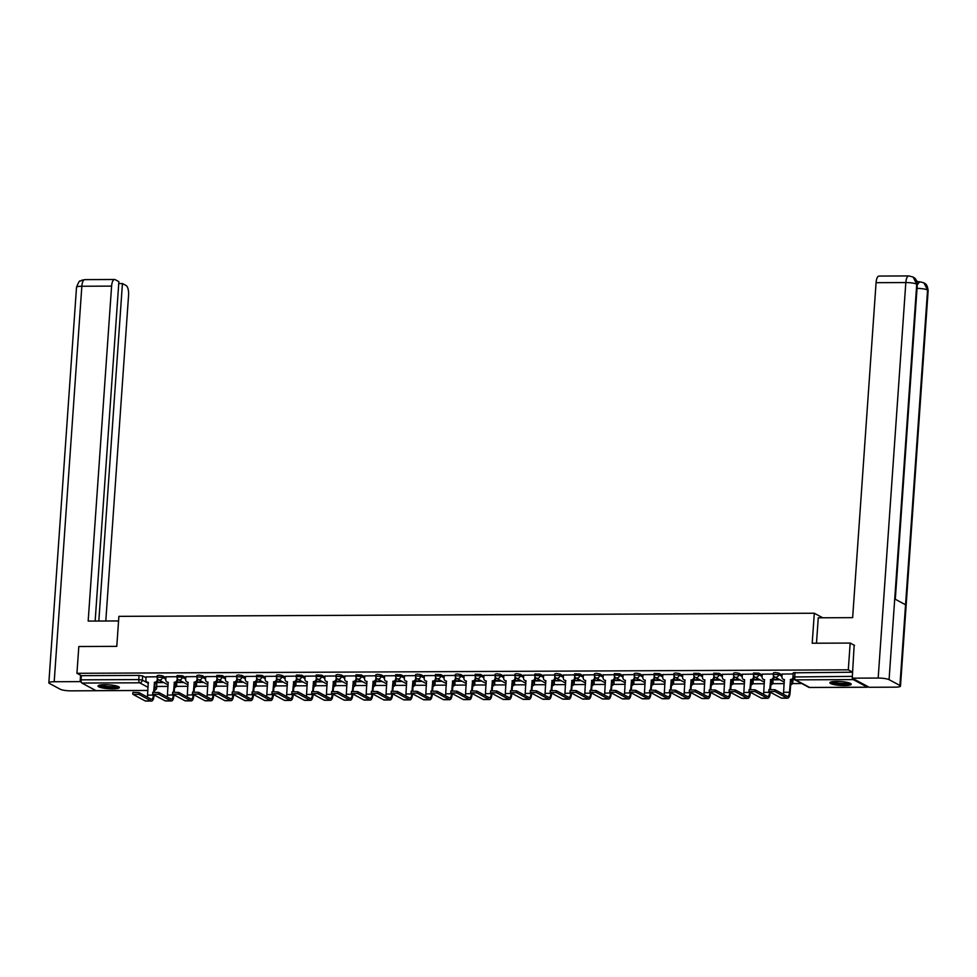 <?xml version="1.0" encoding="UTF-8"?>
<svg xmlns="http://www.w3.org/2000/svg" width="977" height="977" viewBox="0 0 977 977"><rect width="100%" height="100%" fill="white"/><g stroke="black" fill="none" stroke-linecap="round" stroke-linejoin="round"><path stroke-width="1.47" d="M165.907 677.672L162.5 675.84L158.958 675.315L157.224 675.657L157.114 677.146L162.402 677.317L165.809 679.149M185.789 677.586L182.381 675.754L177.093 675.571L176.996 677.049L182.272 677.232L185.679 679.064M205.659 677.488L202.251 675.669L198.71 675.144L196.975 675.486L196.865 676.963L202.154 677.146L205.561 678.966M225.54 677.403L222.133 675.571L216.845 675.4L216.747 676.878L222.035 677.061L225.431 678.881M245.41 677.317L242.015 675.486L238.461 674.96L236.727 675.302L236.617 676.78L241.905 676.963L245.312 678.795M265.292 677.22L261.885 675.4L256.597 675.217L256.499 676.695L261.787 676.878L265.182 678.71M285.162 677.134L281.767 675.302L278.213 674.777L276.479 675.131L276.369 676.609L281.657 676.792L285.064 678.612M305.044 677.049L301.637 675.217L296.349 675.034L296.251 676.524L301.539 676.695L304.946 678.526M324.926 676.963L321.518 675.131L316.23 674.948L316.133 676.426L321.409 676.609L324.816 678.441M344.796 676.866L341.388 675.046L337.847 674.521L336.112 674.863L336.003 676.34L341.291 676.524L344.698 678.343M364.677 676.78L361.27 674.948L355.982 674.777L355.884 676.255L361.16 676.426L364.568 678.258M384.547 676.695L381.14 674.863L377.598 674.338L375.864 674.68L375.754 676.157L381.042 676.34L384.45 678.172M404.429 676.597L401.022 674.777L395.734 674.594L395.636 676.072L400.912 676.255L404.319 678.087M424.299 676.511L420.904 674.68L417.35 674.154L415.616 674.509L415.506 675.986L420.794 676.169L424.201 677.989M444.181 676.426L440.774 674.594L435.486 674.411L435.388 675.889L440.676 676.072L444.071 677.904M464.051 676.328L460.655 674.509L457.102 673.983L455.367 674.325L455.258 675.803L460.546 675.986L463.953 677.818M483.933 676.243L480.525 674.411L475.237 674.24L475.14 675.718L480.428 675.901L483.823 677.72M503.802 676.157L500.407 674.325L496.853 673.8L495.119 674.142L495.009 675.632L500.297 675.803L503.705 677.635M523.684 676.072L520.277 674.24L516.735 673.715L515.001 674.057L514.891 675.534L520.179 675.718L523.587 677.549M543.566 675.974L540.159 674.154L534.871 673.971L534.773 675.449L540.049 675.632L543.456 677.452M563.436 675.889L560.029 674.057L556.487 673.532L554.753 673.886L554.643 675.363L559.931 675.534L563.338 677.366M583.318 675.803L579.911 673.971L574.623 673.788L574.525 675.266L579.801 675.449L583.208 677.281M603.188 675.705L599.78 673.886L596.239 673.361L594.505 673.703L594.395 675.18L599.683 675.363L603.09 677.195M623.07 675.62L619.662 673.788L614.374 673.617L614.277 675.095L619.565 675.278L622.96 677.098M642.939 675.534L639.544 673.703L635.99 673.177L634.256 673.519L634.146 675.009L639.434 675.18L642.842 677.012M662.821 675.437L659.414 673.617L654.126 673.434L654.028 674.912L659.316 675.095L662.711 676.927M682.691 675.351L679.296 673.532L675.742 673.006L674.008 673.348L673.898 674.826L679.186 675.009L682.593 676.829M702.573 675.266L699.166 673.434L693.878 673.251L693.78 674.741L699.068 674.912L702.475 676.743M722.455 675.18L719.048 673.348L713.76 673.165L713.662 674.643L718.938 674.826L722.345 676.658M742.325 675.083L738.917 673.263L735.376 672.738L733.642 673.08L733.532 674.557L738.82 674.741L742.227 676.56M762.207 674.997L758.799 673.165L753.511 672.994L753.414 674.472L758.689 674.643L762.097 676.475M782.076 674.912L778.669 673.08L775.127 672.555L773.393 672.897L773.283 674.374L778.571 674.557L781.979 676.389M844.446 685.573A10.698 1.954 -176 0 0 851.223 684.23A10.698 1.954 -176 0 0 836.666 681.396A10.698 1.954 -176 0 0 829.888 682.74A10.698 1.954 -176 0 0 844.446 685.573M112.587 688.858A10.698 1.954 -176 0 0 119.365 687.515A10.698 1.954 -176 0 0 104.795 684.682A10.698 1.954 -176 0 0 98.018 686.025A10.698 1.954 -176 0 0 112.587 688.858M156.76 686.452L168.032 686.404M176.312 686.367L187.914 686.306M196.194 686.269L207.796 686.22M216.064 686.184L227.665 686.135M235.945 686.098L247.547 686.037M255.815 686.001L267.417 685.952M275.697 685.915L287.299 685.866M295.567 685.83L307.169 685.781M315.449 685.744L327.051 685.683M335.331 685.646L346.92 685.598M355.201 685.561L366.802 685.512M375.083 685.475L386.672 685.414M394.952 685.378L406.554 685.329M414.834 685.292L426.436 685.243M434.704 685.207L446.306 685.146M454.586 685.109L466.188 685.06M474.456 685.024L486.058 684.975M494.338 684.938L505.939 684.889M514.22 684.853L525.809 684.792M534.089 684.755L545.691 684.706M553.971 684.669L565.561 684.621M573.841 684.584L585.443 684.523M593.723 684.486L605.313 684.437M613.593 684.401L625.195 684.352M633.475 684.315L645.076 684.266M653.344 684.218L664.946 684.169M673.226 684.132L684.828 684.083M693.096 684.047L704.698 683.998M712.978 683.961L724.58 683.9M732.86 683.863L744.45 683.815M752.73 683.778L764.332 683.729M772.612 683.692L784.201 683.631M792.481 683.595L801.799 683.558M96.405 690.641A2.748 1.014 -90.3 0 1 96.21 690.702A2.748 1.014 -90.3 0 1 96.015 690.654L81.885 683.057A2.748 1.014 -90.3 0 1 81.067 679.833L81.36 675.669L139.076 675.412L142.63 675.937L146.037 677.757M155.209 682.691L156.76 683.521L156.65 687.893L156.76 683.521M850.173 643.061L812.205 643.232L814.305 613.238L118.889 616.353L116.788 646.359L78.819 646.53L76.939 673.3L848.305 669.831L850.173 643.061L854.533 645.406M81.36 675.669L76.939 673.3M852.567 678.331A2.748 1.014 89.7 0 0 853.239 679.601L867.368 687.185A2.748 1.014 89.7 0 0 867.564 687.246A2.748 1.014 89.7 0 0 868.162 686.709M852.665 672.176L848.305 669.831M793.19 673.935L782.137 674.045M773.308 674.02L762.268 674.13M753.438 674.118L742.386 674.228M733.556 674.203L722.504 674.313M713.686 674.289L702.634 674.399M693.804 674.374L682.752 674.484M673.922 674.472L662.882 674.582M654.053 674.557L643 674.667M634.171 674.643L623.131 674.753M614.301 674.741L603.249 674.851M594.419 674.826L583.379 674.936M574.549 674.912L563.497 675.022M554.667 675.009L543.627 675.107M534.798 675.095L523.745 675.205M514.916 675.18L503.863 675.29M495.046 675.266L483.994 675.376M475.164 675.363L464.112 675.473M455.282 675.449L444.242 675.559M435.412 675.534L424.36 675.644M415.53 675.632L404.49 675.742M395.661 675.718L384.608 675.828M375.779 675.803L364.739 675.913M355.909 675.889L344.857 675.999M336.027 675.986L324.975 676.096M316.157 676.072L305.105 676.182M296.275 676.157L285.223 676.267M276.393 676.255L265.353 676.365M256.524 676.34L245.471 676.45M236.642 676.426L225.602 676.536M216.772 676.524L205.72 676.634M196.89 676.609L185.85 676.719M177.02 676.695L165.968 676.805M175.078 682.593L176.629 683.424L176.715 685.109L176.629 683.424M194.96 682.508L196.511 683.338L196.597 685.024L196.511 683.338M214.842 682.422L216.381 683.253L216.467 684.938L216.381 683.253M234.712 682.325L236.263 683.155L236.349 684.84L236.263 683.155M254.594 682.239L256.133 683.07L256.218 684.755L256.133 683.07M274.464 682.154L276.015 682.984L276.1 684.669L276.015 682.984M294.346 682.056L295.897 682.899L295.982 684.572L295.897 682.899M314.215 681.97L315.766 682.801L315.852 684.486L315.766 682.801M334.097 681.885L335.648 682.715L335.734 684.401L335.648 682.715M353.967 681.799L355.518 682.63L355.604 684.303L355.518 682.63M373.849 681.702L375.4 682.532L375.486 684.218L375.4 682.532M393.719 681.616L395.27 682.447L395.355 684.132L395.27 682.447M413.601 681.531L415.152 682.361L415.237 684.047L415.152 682.361M433.483 681.433L435.021 682.276L435.107 683.949L435.021 682.276M453.352 681.348L454.903 682.178L454.989 683.863L454.903 682.178M473.234 681.262L474.773 682.093L474.859 683.778L474.773 682.093M495.84 677.782L495.791 678.465A2.748 2.504 118.2 0 1 493.055 681.177L494.655 682.007L494.741 683.68L494.655 682.007M512.986 681.079L514.537 681.909L514.623 683.595L514.537 681.909M535.591 677.598L535.543 678.294A2.748 2.504 118.2 0 1 532.807 680.993L534.407 681.824L534.492 683.509L534.407 681.824M552.738 680.908L554.289 681.738L554.374 683.412L554.289 681.738M575.343 677.427L575.294 678.111A2.748 2.504 118.2 0 1 572.559 680.81L574.158 681.641L574.244 683.326L574.158 681.641M592.489 680.725L594.04 681.555L594.126 683.241L594.04 681.555M615.095 677.244L615.046 677.94A2.748 2.504 118.2 0 1 612.31 680.639L613.91 681.47L613.996 683.155L613.91 681.47M632.241 680.542L633.792 681.384L633.878 683.057L633.792 681.384M652.123 680.456L653.662 681.287L653.747 682.972L653.662 681.287M671.993 680.371L673.544 681.201L673.629 682.886L673.544 681.201M691.875 680.285L693.426 681.116L693.499 682.789L693.426 681.116M711.744 680.187L713.295 681.018L713.381 682.703L713.295 681.018M731.626 680.102L733.177 680.932L733.263 682.618L733.177 680.932M751.496 680.016L753.047 680.847L753.133 682.532L753.047 680.847M771.378 679.919L772.929 680.749L773.015 682.434L772.929 680.749M791.248 679.833L792.799 680.664L792.884 682.349L792.799 680.664M822.768 617.782L814.305 613.238M157.138 676.78L146.098 676.89M156.711 682.593L163.794 682.569M176.593 682.508L183.676 682.483M196.462 682.422L203.558 682.386M216.344 682.337L223.428 682.3M236.226 682.239L243.31 682.215M256.096 682.154L263.179 682.117M275.978 682.068L283.061 682.031M295.848 681.97L302.931 681.946M315.73 681.885L322.813 681.848M335.599 681.799L342.683 681.763M355.481 681.702L362.565 681.677M375.351 681.616L382.434 681.592M395.233 681.531L402.316 681.494M415.103 681.445L422.198 681.409M434.985 681.348L442.068 681.323M454.867 681.262L461.95 681.225M474.737 681.177L481.82 681.14M494.618 681.079L501.702 681.054M514.488 680.993L521.571 680.957M534.37 680.908L541.453 680.871M554.24 680.81L561.323 680.786M574.122 680.725L581.205 680.7M593.992 680.639L601.087 680.603M613.874 680.554L620.957 680.517M633.755 680.456L640.839 680.432M653.625 680.371L660.708 680.334M673.507 680.285L680.59 680.248M693.377 680.187L700.46 680.163M713.259 680.102L720.342 680.077M733.129 680.016L740.212 679.98M753.011 679.931L760.094 679.894M772.88 679.833L779.964 679.809M792.762 679.748L794.692 679.736M794.02 679.333L792.689 679.345M852.665 672.213L793.263 672.811L792.97 676.976L852.371 676.377M779.219 679.406L772.819 679.43M759.349 679.491L752.937 679.516M739.467 679.577L733.068 679.613M719.597 679.674L713.186 679.699M699.715 679.76L693.304 679.784M679.833 679.845L673.434 679.882M659.963 679.931L653.552 679.968M640.082 680.029L633.682 680.053M620.212 680.114L613.8 680.139M600.33 680.2L593.931 680.236M580.46 680.297L574.049 680.322M560.578 680.383L554.179 680.407M540.708 680.468L534.297 680.505M520.826 680.566L514.427 680.59M500.945 680.651L494.545 680.676M481.075 680.737L474.663 680.774M461.193 680.822L454.793 680.859M441.323 680.92L434.912 680.945M421.441 681.006L415.042 681.03M401.571 681.091L395.16 681.128M381.689 681.189L375.29 681.213M361.82 681.274L355.408 681.299M341.938 681.36L335.538 681.396M322.068 681.457L315.656 681.482M302.186 681.543L295.775 681.567M282.304 681.628L275.905 681.653M262.434 681.714L256.023 681.751M242.552 681.812L236.153 681.836M222.683 681.897L216.271 681.922M202.801 681.983L196.401 682.019M182.931 682.08L176.519 682.105M163.049 682.166L156.65 682.19M774.908 691.496L769.046 691.533L781.258 698.079A6.924 2.565 -90.3 0 0 781.759 698.213L787.621 698.189A6.924 2.565 -90.3 0 1 787.12 698.054L774.908 691.496L775.03 689.75L787.242 696.308A5.141 1.905 89.7 0 0 787.609 696.406A5.141 1.905 89.7 0 0 789.465 692.266L790.552 679.491A2.748 2.504 -61.8 0 0 793.031 677.782M768.826 691.289L768.948 689.542L775.03 689.75M790.356 679.491L791.004 679.833L790.112 692.62A6.924 2.565 -90.3 0 1 787.621 698.189M793.397 678.636A2.748 2.504 118.2 0 1 791.199 679.833L791.004 679.833M784.47 679.821A2.748 2.504 118.2 0 1 783.847 679.589L783.2 679.235A2.748 2.504 -61.8 0 0 784.299 679.516L783.603 692.29A5.141 1.905 89.7 0 1 783.31 694.195M782.137 673.983L781.942 676.841A2.748 2.504 -61.8 0 0 783.2 679.235M755.038 691.594L749.176 691.618L761.376 698.176A6.924 2.565 -90.3 0 0 761.889 698.299L767.739 698.274A6.924 2.565 -90.3 0 1 767.238 698.14L755.038 691.594L755.16 689.847L767.36 696.393A5.141 1.905 89.7 0 0 767.739 696.491A5.141 1.905 89.7 0 0 769.583 692.351L769.62 691.838M748.956 691.386L749.078 689.64L755.16 689.847M769.803 689.212L770.67 679.577A2.748 2.504 -61.8 0 0 773.405 676.878L774.053 677.22A2.748 2.504 118.2 0 1 771.317 679.919L770.487 689.164M770.474 679.577L771.134 679.919M774.102 676.536L774.053 677.22M770.267 692.18L770.23 692.705A6.924 2.565 -90.3 0 1 767.739 698.274M764.6 679.907A2.748 2.504 118.2 0 1 763.965 679.674L763.318 679.333A2.748 2.504 -61.8 0 0 764.429 679.601L763.721 692.388A5.141 1.905 89.7 0 1 763.44 694.293M762.268 674.069L762.072 676.927A2.748 2.504 -61.8 0 0 763.318 679.333M773.491 675.632L773.405 676.878M735.156 691.679L729.294 691.704L741.506 698.262A6.924 2.565 -90.3 0 0 742.007 698.396L747.869 698.372A6.924 2.565 -90.3 0 1 747.356 698.237L735.156 691.679L735.278 689.933L747.49 696.479A5.141 1.905 89.7 0 0 747.857 696.589A5.141 1.905 89.7 0 0 749.713 692.449L749.75 691.924M729.074 691.472L729.196 689.725L735.278 689.933M749.933 689.298L750.8 679.662A2.748 2.504 -61.8 0 0 753.536 676.963L754.183 677.305A2.748 2.504 118.2 0 1 751.447 680.016L750.605 689.249M750.605 679.662L751.252 680.016M754.232 676.621L754.183 677.305M750.397 692.278L750.36 692.791A6.924 2.565 -90.3 0 1 747.869 698.372M744.718 679.992A2.748 2.504 118.2 0 1 744.095 679.772L743.436 679.418A2.748 2.504 -61.8 0 0 744.547 679.687L743.851 692.473A5.141 1.905 89.7 0 1 743.558 694.378M742.386 674.167L742.19 677.012A2.748 2.504 -61.8 0 0 743.436 679.418M753.621 675.73L753.536 676.963M816.479 643.22L818.262 617.806L852.652 617.647L876.076 282.683A8.231 3.053 -90.3 0 1 879.044 276.064L908.793 275.929A8.231 3.053 -90.3 0 0 905.826 282.561L876.076 282.683M899.915 685.475L905.557 604.763L894.724 598.95L889.082 679.662L899.915 685.475A8.439 1.539 -176 0 1 900.489 686.098A8.439 1.539 -176 0 1 895.152 687.161L869.225 687.283L852.249 678.16L854.167 645.211M889.082 679.662A8.439 1.539 -176 0 0 878.176 678.05L852.249 678.16M918.233 281.767L916.621 280.912M917.049 282.133A8.231 3.053 -90.3 0 1 917.928 281.767L919.65 281.767L917.281 284.844M895.298 599.255L917.293 284.783A8.439 1.539 -176 0 0 916.731 284.173L913.104 277.016L908.793 275.929M900.489 686.098L928.15 290.609A8.439 1.539 -176 0 0 927.576 289.986L923.888 282.805L919.65 281.767M118.559 620.945L88.174 621.079L111.598 286.114L81.848 286.249L54.199 681.738L80.126 681.628L80.566 675.241M105.797 620.993L128.573 295.225A8.231 3.053 89.7 0 0 126.143 285.553L122.43 283.55L98.824 621.03M54.199 681.738A8.439 1.539 -176 0 0 48.85 682.801A8.439 1.539 -176 0 0 49.424 683.424L60.269 689.249A8.439 1.539 -176 0 0 71.174 690.861L97.016 690.702M81.347 682.288L80.126 681.628M95.148 621.042L118.876 281.645L115.164 279.654A8.231 3.053 89.7 0 0 114.565 279.495A8.231 3.053 89.7 0 0 111.598 286.114M118.742 283.574L122.43 283.55M849.843 683.143A9.257 1.698 4 0 1 842.04 684.181A9.257 1.698 4 0 1 832.025 682.447A9.257 1.698 4 0 1 831.403 681.861M832.514 681.653A8.573 1.563 -176 0 0 832.709 681.775A8.573 1.563 -176 0 0 840.879 683.326A8.573 1.563 -176 0 0 848.781 682.789M830.377 682.215A10.625 1.942 -176 0 0 830.755 682.459A10.625 1.942 -176 0 0 841.124 684.388A10.625 1.942 -176 0 0 850.82 683.644M117.985 686.428A9.257 1.698 4 0 1 110.181 687.466A9.257 1.698 4 0 1 100.167 685.732A9.257 1.698 4 0 1 99.544 685.133M100.655 684.938A8.573 1.563 -176 0 0 100.851 685.048A8.573 1.563 -176 0 0 109.021 686.599A8.573 1.563 -176 0 0 116.922 686.074M98.506 685.488A10.625 1.942 -176 0 0 98.897 685.732A10.625 1.942 -176 0 0 109.253 687.674A10.625 1.942 -176 0 0 118.962 686.916M715.274 691.765L709.424 691.789L721.624 698.347A6.924 2.565 -90.3 0 0 722.125 698.482L727.987 698.457A6.924 2.565 -90.3 0 1 727.486 698.323L715.274 691.765L715.396 690.018L727.609 696.577A5.141 1.905 89.7 0 0 727.987 696.674A5.141 1.905 89.7 0 0 729.831 692.534L729.868 692.009M709.204 691.557L709.326 689.811L715.396 690.018M730.051 689.396L730.918 679.748A2.748 2.504 -61.8 0 0 733.654 677.049L734.301 677.403A2.748 2.504 118.2 0 1 731.565 680.102L730.735 689.335M730.723 679.76L731.37 680.102M734.35 676.707L734.301 677.403M730.515 692.363L730.478 692.888A6.924 2.565 -90.3 0 1 727.987 698.457M724.849 680.09A2.748 2.504 118.2 0 1 724.213 679.858L723.566 679.503A2.748 2.504 -61.8 0 0 724.678 679.784L723.969 692.559A5.141 1.905 89.7 0 1 723.676 694.464M722.516 674.252L722.308 677.098A2.748 2.504 -61.8 0 0 723.566 679.503M733.739 675.815L733.654 677.049M695.404 691.863L689.542 691.887L701.742 698.433A6.924 2.565 -90.3 0 0 702.255 698.567L708.117 698.543A6.924 2.565 -90.3 0 1 707.604 698.408L695.404 691.863L695.526 690.104L707.727 696.662A5.141 1.905 89.7 0 0 708.105 696.76A5.141 1.905 89.7 0 0 709.961 692.62L709.998 692.107M689.322 691.655L689.444 689.896L695.526 690.104M710.181 689.481L711.036 679.845A2.748 2.504 -61.8 0 0 713.772 677.146L714.431 677.488A2.748 2.504 118.2 0 1 711.696 680.187L710.853 689.432M710.853 679.845L711.5 680.187M714.48 676.805L714.431 677.488M710.645 692.449L710.609 692.974A6.924 2.565 -90.3 0 1 708.117 698.543M704.967 680.175A2.748 2.504 118.2 0 1 704.332 679.943L703.684 679.601A2.748 2.504 -61.8 0 0 704.796 679.87L704.099 692.644A5.141 1.905 89.7 0 1 703.806 694.549M702.634 674.338L702.439 677.195A2.748 2.504 -61.8 0 0 703.684 679.601M713.869 675.901L713.772 677.146M675.522 691.948L669.66 691.972L681.873 698.531A6.924 2.565 -90.3 0 0 682.373 698.665L688.235 698.628A6.924 2.565 -90.3 0 1 687.735 698.506L675.522 691.948L675.644 690.202L687.857 696.748A5.141 1.905 89.7 0 0 688.235 696.845A5.141 1.905 89.7 0 0 690.08 692.717L690.116 692.192M669.453 691.74L669.575 689.994L675.644 690.202M690.299 689.567L691.166 679.931A2.748 2.504 -61.8 0 0 693.902 677.232L694.549 677.574A2.748 2.504 118.2 0 1 691.814 680.285L690.971 689.518M690.971 679.931L691.618 680.285M694.598 676.89L694.549 677.574M690.763 692.546L690.727 693.059A6.924 2.565 -90.3 0 1 688.235 698.628M685.097 680.261A2.748 2.504 118.2 0 1 684.462 680.041L683.815 679.687A2.748 2.504 -61.8 0 0 684.926 679.955L684.218 692.742A5.141 1.905 89.7 0 1 683.924 694.647M682.764 674.423L682.557 677.281A2.748 2.504 -61.8 0 0 683.815 679.687M693.988 675.986L693.902 677.232M655.652 692.034L649.79 692.058L661.991 698.616A6.924 2.565 -90.3 0 0 662.504 698.75L668.366 698.726A6.924 2.565 -90.3 0 1 667.853 698.592L655.652 692.034L655.775 690.287L667.975 696.845A5.141 1.905 89.7 0 0 668.353 696.943A5.141 1.905 89.7 0 0 670.198 692.803L670.234 692.278M649.571 691.826L649.693 690.08L655.775 690.287M670.417 689.664L671.284 680.016A2.748 2.504 -61.8 0 0 674.02 677.317L674.68 677.672A2.748 2.504 118.2 0 1 671.932 680.371L671.101 689.603M671.101 680.016L671.749 680.371M674.716 676.976L674.68 677.672M670.894 692.632L670.857 693.145A6.924 2.565 -90.3 0 1 668.366 698.726M665.215 680.346A2.748 2.504 118.2 0 1 664.58 680.126L663.933 679.772A2.748 2.504 -61.8 0 0 665.044 680.053L664.348 692.827A5.141 1.905 89.7 0 1 664.055 694.732M662.882 674.521L662.687 677.366A2.748 2.504 -61.8 0 0 663.933 679.772M674.106 676.084L674.02 677.317M635.771 692.119L629.909 692.156L642.121 698.702A6.924 2.565 -90.3 0 0 642.622 698.836L648.484 698.811A6.924 2.565 -90.3 0 1 647.983 698.677L635.771 692.119L635.893 690.373L648.105 696.931A5.141 1.905 89.7 0 0 648.484 697.028A5.141 1.905 89.7 0 0 650.328 692.888L650.364 692.375M629.701 691.924L629.823 690.165L635.893 690.373M650.548 689.75L651.415 680.114A2.748 2.504 -61.8 0 0 654.15 677.403L654.798 677.757A2.748 2.504 118.2 0 1 652.062 680.456L651.219 689.689M651.219 680.114L651.867 680.456M654.846 677.073L654.798 677.757M651.012 692.717L650.975 693.243A6.924 2.565 -90.3 0 1 648.484 698.811M645.333 680.444A2.748 2.504 118.2 0 1 644.71 680.212L644.063 679.87A2.748 2.504 -61.8 0 0 645.174 680.139L644.466 692.913A5.141 1.905 89.7 0 1 644.173 694.818M643.013 674.606L642.805 677.464A2.748 2.504 -61.8 0 0 644.063 679.87M654.236 676.169L654.15 677.403M615.901 692.217L610.039 692.241L622.239 698.799A6.924 2.565 -90.3 0 0 622.752 698.934L628.614 698.897A6.924 2.565 -90.3 0 1 628.101 698.763L615.901 692.217L616.023 690.47L628.223 697.016A5.141 1.905 89.7 0 0 628.602 697.114A5.141 1.905 89.7 0 0 630.446 692.974L630.483 692.461M609.819 692.009L609.941 690.263L616.023 690.47M630.666 689.835L631.533 680.2A2.748 2.504 -61.8 0 0 634.268 677.501L634.916 677.843A2.748 2.504 118.2 0 1 632.18 680.554L631.35 689.786M631.35 680.2L631.997 680.554M634.965 677.159L634.916 677.843M631.142 692.803L631.105 693.328A6.924 2.565 -90.3 0 1 628.614 698.897M625.463 680.529A2.748 2.504 118.2 0 1 624.828 680.297L624.181 679.955A2.748 2.504 -61.8 0 0 625.292 680.224L624.584 693.011A5.141 1.905 89.7 0 1 624.303 694.916M623.131 674.692L622.935 677.549A2.748 2.504 -61.8 0 0 624.181 679.955M634.354 676.255L634.268 677.501M596.019 692.302L590.157 692.327L602.369 698.885A6.924 2.565 -90.3 0 0 602.87 699.019L608.732 698.995A6.924 2.565 -90.3 0 1 608.231 698.86L596.019 692.302L596.141 690.556L608.353 697.114A5.141 1.905 89.7 0 0 608.72 697.212A5.141 1.905 89.7 0 0 610.576 693.072L610.613 692.546M589.937 692.095L590.071 690.348L596.141 690.556M610.796 689.933L611.663 680.285A2.748 2.504 -61.8 0 0 614.399 677.586L615.046 677.94M611.468 680.285L612.115 680.639L611.468 689.872M611.26 692.901L611.223 693.414A6.924 2.565 -90.3 0 1 608.732 698.995M605.581 680.615A2.748 2.504 118.2 0 1 604.958 680.395L604.311 680.041A2.748 2.504 -61.8 0 0 605.41 680.322L604.714 693.096A5.141 1.905 89.7 0 1 604.421 695.001M603.261 674.789L603.053 677.635A2.748 2.504 -61.8 0 0 604.311 680.041M614.484 676.353L614.399 677.586M576.149 692.388L570.287 692.424L582.487 698.97A6.924 2.565 -90.3 0 0 583 699.105L588.862 699.08A6.924 2.565 -90.3 0 1 588.349 698.946L576.149 692.388L576.271 690.641L588.472 697.199A5.141 1.905 89.7 0 0 588.85 697.297A5.141 1.905 89.7 0 0 590.694 693.157L590.731 692.632M570.067 692.18L570.189 690.434L576.271 690.641M590.914 690.018L591.781 680.383A2.748 2.504 -61.8 0 0 594.517 677.672L595.164 678.026A2.748 2.504 118.2 0 1 592.428 680.725L591.598 689.957M591.586 680.383L592.245 680.725M595.213 677.33L595.164 678.026M591.378 692.986L591.341 693.511A6.924 2.565 -90.3 0 1 588.862 699.08M585.712 680.713A2.748 2.504 118.2 0 1 585.076 680.481L584.429 680.126A2.748 2.504 -61.8 0 0 585.541 680.407L584.832 693.182A5.141 1.905 89.7 0 1 584.551 695.087M583.379 674.875L583.184 677.72A2.748 2.504 -61.8 0 0 584.429 680.126M594.602 676.438L594.517 677.672M556.267 692.485L550.405 692.51L562.618 699.056A6.924 2.565 -90.3 0 0 563.118 699.19L568.98 699.166A6.924 2.565 -90.3 0 1 568.48 699.031L556.267 692.485L556.389 690.727L568.602 697.285A5.141 1.905 89.7 0 0 568.968 697.383A5.141 1.905 89.7 0 0 570.824 693.243L570.861 692.73M550.185 692.278L550.307 690.531L556.389 690.727M571.044 690.104L571.911 680.468A2.748 2.504 -61.8 0 0 574.647 677.769L575.294 678.111M571.716 680.468L572.363 680.81L571.716 690.055M571.508 693.072L571.472 693.597A6.924 2.565 -90.3 0 1 568.98 699.166M565.83 680.798A2.748 2.504 118.2 0 1 565.207 680.566L564.547 680.224A2.748 2.504 -61.8 0 0 565.659 680.493L564.962 693.279A5.141 1.905 89.7 0 1 564.669 695.184M563.497 674.96L563.302 677.818A2.748 2.504 -61.8 0 0 564.547 680.224M574.732 676.524L574.647 677.769M536.397 692.571L530.535 692.595L542.736 699.153A6.924 2.565 -90.3 0 0 543.249 699.288L549.098 699.263A6.924 2.565 -90.3 0 1 548.598 699.129L536.397 692.571L536.52 690.824L548.72 697.37A5.141 1.905 89.7 0 0 549.098 697.48A5.141 1.905 89.7 0 0 550.943 693.34L550.979 692.815M530.316 692.363L530.438 690.617L536.52 690.824M551.162 690.189L552.029 680.554A2.748 2.504 -61.8 0 0 554.765 677.855L555.412 678.197A2.748 2.504 118.2 0 1 552.677 680.908L551.846 690.141M551.834 680.554L552.493 680.908M555.461 677.513L555.412 678.197M551.626 693.169L551.59 693.682A6.924 2.565 -90.3 0 1 549.098 699.263M545.96 680.884A2.748 2.504 118.2 0 1 545.325 680.664L544.678 680.31A2.748 2.504 -61.8 0 0 545.789 680.578L545.081 693.365A5.141 1.905 89.7 0 1 544.8 695.27M543.627 675.058L543.432 677.904A2.748 2.504 -61.8 0 0 544.678 680.31M554.851 676.621L554.765 677.855M516.515 692.656L510.653 692.681L522.866 699.239A6.924 2.565 -90.3 0 0 523.367 699.373L529.229 699.349A6.924 2.565 -90.3 0 1 528.716 699.214L516.515 692.656L516.638 690.91L528.838 697.468A5.141 1.905 89.7 0 0 529.216 697.566A5.141 1.905 89.7 0 0 531.073 693.426L531.109 692.901M510.434 692.449L510.556 690.702L516.638 690.91M531.293 690.287L532.147 680.639A2.748 2.504 -61.8 0 0 534.895 677.94L535.543 678.294M531.964 680.651L532.612 680.993L531.964 690.226M531.757 693.255L531.72 693.768A6.924 2.565 -90.3 0 1 529.229 699.349M526.078 680.969A2.748 2.504 118.2 0 1 525.455 680.749L524.796 680.395A2.748 2.504 -61.8 0 0 525.907 680.676L525.211 693.45A5.141 1.905 89.7 0 1 524.918 695.355M523.745 675.144L523.55 677.989A2.748 2.504 -61.8 0 0 524.796 680.395M534.981 676.707L534.895 677.94M496.634 692.754L490.772 692.778L502.984 699.324A6.924 2.565 -90.3 0 0 503.485 699.459L509.347 699.434A6.924 2.565 -90.3 0 1 508.846 699.3L496.634 692.754L496.756 690.995L508.968 697.554A5.141 1.905 89.7 0 0 509.347 697.651A5.141 1.905 89.7 0 0 511.191 693.511L511.227 692.998M490.564 692.546L490.686 690.788L496.756 690.995M511.411 690.373L512.278 680.737A2.748 2.504 -61.8 0 0 515.013 678.038L515.661 678.38A2.748 2.504 118.2 0 1 512.925 681.079L512.095 690.324M512.082 680.737L512.73 681.079M515.709 677.696L515.661 678.38M511.875 693.34L511.838 693.865A6.924 2.565 -90.3 0 1 509.347 699.434M506.208 681.067A2.748 2.504 118.2 0 1 505.573 680.835L504.926 680.493A2.748 2.504 -61.8 0 0 506.037 680.761L505.329 693.536A5.141 1.905 89.7 0 1 505.036 695.441M503.876 675.229L503.668 678.087A2.748 2.504 -61.8 0 0 504.926 680.493M515.099 676.792L515.013 678.038M476.764 692.84L470.902 692.864L483.102 699.422A6.924 2.565 -90.3 0 0 483.615 699.556L489.477 699.52A6.924 2.565 -90.3 0 1 488.964 699.398L476.764 692.84L476.886 691.093L489.086 697.639A5.141 1.905 89.7 0 0 489.465 697.737A5.141 1.905 89.7 0 0 491.321 693.609L491.358 693.084M470.682 692.632L470.804 690.886L476.886 691.093M491.541 690.458L492.396 680.822A2.748 2.504 -61.8 0 0 495.131 678.123L495.791 678.465M492.213 680.822L492.86 681.177L492.213 690.409M492.005 693.438L491.968 693.951A6.924 2.565 -90.3 0 1 489.477 699.52M486.326 681.152A2.748 2.504 118.2 0 1 485.691 680.92L485.044 680.578A2.748 2.504 -61.8 0 0 486.155 680.847L485.459 693.633A5.141 1.905 89.7 0 1 485.166 695.539M483.994 675.315L483.798 678.172A2.748 2.504 -61.8 0 0 485.044 680.578M495.229 676.878L495.131 678.123M456.882 692.925L451.02 692.949L463.232 699.508A6.924 2.565 -90.3 0 0 463.733 699.642L469.595 699.617A6.924 2.565 -90.3 0 1 469.094 699.483L456.882 692.925L457.004 691.179L469.216 697.737A5.141 1.905 89.7 0 0 469.595 697.834A5.141 1.905 89.7 0 0 471.439 693.694L471.476 693.169M450.812 692.717L450.934 690.971L457.004 691.179M471.659 690.556L472.526 680.908A2.748 2.504 -61.8 0 0 475.262 678.209L475.909 678.563A2.748 2.504 118.2 0 1 473.173 681.262L472.331 690.495M472.331 680.908L472.978 681.262M475.958 677.867L475.909 678.563M472.123 693.523L472.086 694.036A6.924 2.565 -90.3 0 1 469.595 699.617M466.456 681.238A2.748 2.504 118.2 0 1 465.821 681.018L465.174 680.664A2.748 2.504 -61.8 0 0 466.285 680.945L465.577 693.719A5.141 1.905 89.7 0 1 465.284 695.624M464.124 675.412L463.916 678.258A2.748 2.504 -61.8 0 0 465.174 680.664M475.347 676.976L475.262 678.209M437.012 693.011L431.15 693.047L443.35 699.593A6.924 2.565 -90.3 0 0 443.863 699.727L449.725 699.703A6.924 2.565 -90.3 0 1 449.212 699.569L437.012 693.011L437.134 691.264L449.335 697.822A5.141 1.905 89.7 0 0 449.713 697.92A5.141 1.905 89.7 0 0 451.557 693.78L451.594 693.267M430.93 692.815L431.052 691.057L437.134 691.264M451.777 690.641L452.644 681.006A2.748 2.504 -61.8 0 0 455.38 678.294L456.027 678.649A2.748 2.504 118.2 0 1 453.291 681.348L452.461 690.58M452.461 681.006L453.108 681.348M456.076 677.953L456.027 678.649M452.253 693.609L452.217 694.134A6.924 2.565 -90.3 0 1 449.725 699.703M446.574 681.335A2.748 2.504 118.2 0 1 445.939 681.103L445.292 680.761A2.748 2.504 -61.8 0 0 446.404 681.03L445.707 693.804A5.141 1.905 89.7 0 1 445.414 695.709M444.242 675.498L444.046 678.356A2.748 2.504 -61.8 0 0 445.292 680.761M455.465 677.061L455.38 678.294M417.13 693.108L411.268 693.133L423.481 699.691A6.924 2.565 -90.3 0 0 423.981 699.813L429.843 699.788A6.924 2.565 -90.3 0 1 429.343 699.654L417.13 693.108L417.252 691.362L429.465 697.908A5.141 1.905 89.7 0 0 429.831 698.005A5.141 1.905 89.7 0 0 431.687 693.865L431.724 693.352M411.061 692.901L411.183 691.154L417.252 691.362M431.907 690.727L432.774 681.091A2.748 2.504 -61.8 0 0 435.51 678.392L436.157 678.734A2.748 2.504 118.2 0 1 433.422 681.433L432.579 690.678M432.579 681.091L433.226 681.445M436.206 678.05L436.157 678.734M432.371 693.694L432.335 694.22A6.924 2.565 -90.3 0 1 429.843 699.788M426.693 681.421A2.748 2.504 118.2 0 1 426.07 681.189L425.422 680.847A2.748 2.504 -61.8 0 0 426.534 681.116L425.825 693.902A5.141 1.905 89.7 0 1 425.532 695.807M424.372 675.583L424.165 678.441A2.748 2.504 -61.8 0 0 425.422 680.847M435.595 677.146L435.51 678.392M397.26 693.194L391.398 693.218L403.599 699.776A6.924 2.565 -90.3 0 0 404.112 699.911L409.974 699.886A6.924 2.565 -90.3 0 1 409.461 699.752L397.26 693.194L397.383 691.447L409.583 698.005A5.141 1.905 89.7 0 0 409.961 698.103A5.141 1.905 89.7 0 0 411.805 693.963L411.842 693.438M391.179 692.986L391.301 691.24L397.383 691.447M412.025 690.824L412.892 681.177A2.748 2.504 -61.8 0 0 415.628 678.478L416.275 678.832A2.748 2.504 118.2 0 1 413.54 681.531L412.709 690.763M412.709 681.177L413.356 681.531M416.324 678.136L416.275 678.832M412.489 693.792L412.465 694.305A6.924 2.565 -90.3 0 1 409.974 699.886M406.823 681.506A2.748 2.504 118.2 0 1 406.188 681.287L405.54 680.932A2.748 2.504 -61.8 0 0 406.652 681.213L405.943 693.988A5.141 1.905 89.7 0 1 405.663 695.893M404.49 675.681L404.295 678.526A2.748 2.504 -61.8 0 0 405.54 680.932M415.713 677.244L415.628 678.478M377.378 693.279L371.516 693.316L383.729 699.862A6.924 2.565 -90.3 0 0 384.23 699.996L390.092 699.972A6.924 2.565 -90.3 0 1 389.591 699.837L377.378 693.279L377.501 691.533L389.713 698.091A5.141 1.905 89.7 0 0 390.079 698.189A5.141 1.905 89.7 0 0 391.936 694.049L391.972 693.523M371.297 693.072L371.419 691.325L377.501 691.533M392.156 690.91L393.023 681.274A2.748 2.504 -61.8 0 0 395.758 678.563L396.406 678.917A2.748 2.504 118.2 0 1 393.67 681.616L392.827 690.849M392.827 681.274L393.475 681.616M396.454 678.221L396.406 678.917M392.62 693.878L392.583 694.403A6.924 2.565 -90.3 0 1 390.092 699.972M386.941 681.604A2.748 2.504 118.2 0 1 386.318 681.372L385.671 681.018A2.748 2.504 -61.8 0 0 386.77 681.299L386.074 694.073A5.141 1.905 89.7 0 1 385.781 695.978M384.608 675.766L384.413 678.612A2.748 2.504 -61.8 0 0 385.671 681.018M395.844 677.33L395.758 678.563M357.509 693.377L351.647 693.401L363.847 699.947A6.924 2.565 -90.3 0 0 364.36 700.082L370.222 700.057A6.924 2.565 -90.3 0 1 369.709 699.923L357.509 693.377L357.631 691.618L369.831 698.176A5.141 1.905 89.7 0 0 370.21 698.274A5.141 1.905 89.7 0 0 372.054 694.134L372.09 693.621M351.427 693.169L351.549 691.423L357.631 691.618M372.274 690.995L373.141 681.36A2.748 2.504 -61.8 0 0 375.876 678.661L376.524 679.003A2.748 2.504 118.2 0 1 373.788 681.702L372.958 690.947M372.945 681.36L373.605 681.702M376.572 678.319L376.524 679.003M372.738 693.963L372.701 694.488A6.924 2.565 -90.3 0 1 370.222 700.057M367.071 681.69A2.748 2.504 118.2 0 1 366.436 681.457L365.789 681.116A2.748 2.504 -61.8 0 0 366.9 681.384L366.192 694.158A5.141 1.905 89.7 0 1 365.911 696.064M364.739 675.852L364.543 678.71A2.748 2.504 -61.8 0 0 365.789 681.116M375.962 677.415L375.876 678.661M337.627 693.462L331.765 693.487L343.977 700.045A6.924 2.565 -90.3 0 0 344.478 700.179L350.34 700.155A6.924 2.565 -90.3 0 1 349.839 700.02L337.627 693.462L337.749 691.716L349.961 698.262A5.141 1.905 89.7 0 0 350.328 698.372A5.141 1.905 89.7 0 0 352.184 694.232L352.221 693.707M331.545 693.255L331.667 691.508L337.749 691.716M352.404 691.081L353.271 681.445A2.748 2.504 -61.8 0 0 356.007 678.746L356.654 679.088A2.748 2.504 118.2 0 1 353.918 681.799L353.076 691.032M353.076 681.445L353.723 681.799M356.703 678.404L356.654 679.088M352.868 694.061L352.831 694.574A6.924 2.565 -90.3 0 1 350.34 700.155M347.189 681.775A2.748 2.504 118.2 0 1 346.566 681.555L345.907 681.201A2.748 2.504 -61.8 0 0 347.018 681.47L346.322 694.256A5.141 1.905 89.7 0 1 346.029 696.161M344.857 675.95L344.661 678.795A2.748 2.504 -61.8 0 0 345.907 681.201M356.092 677.513L356.007 678.746M317.745 693.548L311.895 693.572L324.095 700.13A6.924 2.565 -90.3 0 0 324.596 700.265L330.458 700.24A6.924 2.565 -90.3 0 1 329.957 700.106L317.745 693.548L317.867 691.801L330.079 698.36A5.141 1.905 89.7 0 0 330.458 698.457A5.141 1.905 89.7 0 0 332.302 694.317L332.339 693.792M311.675 693.34L311.797 691.594L317.867 691.801M332.522 691.179L333.389 681.531A2.748 2.504 -61.8 0 0 336.125 678.832L336.772 679.186A2.748 2.504 118.2 0 1 334.036 681.885L333.206 691.118M333.194 681.531L333.841 681.885M336.821 678.49L336.772 679.186M332.986 694.146L332.949 694.659A6.924 2.565 -90.3 0 1 330.458 700.24M327.319 681.861A2.748 2.504 118.2 0 1 326.684 681.641L326.037 681.287A2.748 2.504 -61.8 0 0 327.148 681.567L326.44 694.342A5.141 1.905 89.7 0 1 326.147 696.247M324.987 676.035L324.791 678.881A2.748 2.504 -61.8 0 0 326.037 681.287M336.21 677.598L336.125 678.832M297.875 693.646L292.013 693.67L304.226 700.216A6.924 2.565 -90.3 0 0 304.726 700.35L310.588 700.326A6.924 2.565 -90.3 0 1 310.075 700.191L297.875 693.646L297.997 691.887L310.197 698.445A5.141 1.905 89.7 0 0 310.576 698.543A5.141 1.905 89.7 0 0 312.432 694.403L312.469 693.89M291.793 693.438L291.915 691.679L297.997 691.887M312.652 691.264L313.507 681.628A2.748 2.504 -61.8 0 0 316.255 678.917L316.902 679.271A2.748 2.504 118.2 0 1 314.167 681.97L313.324 691.215M313.324 681.628L313.971 681.97M316.951 678.588L316.902 679.271M313.116 694.232L313.08 694.757A6.924 2.565 -90.3 0 1 310.588 700.326M307.437 681.958A2.748 2.504 118.2 0 1 306.815 681.726L306.155 681.384A2.748 2.504 -61.8 0 0 307.267 681.653L306.57 694.427A5.141 1.905 89.7 0 1 306.277 696.332M305.105 676.121L304.909 678.978A2.748 2.504 -61.8 0 0 306.155 681.384M316.34 677.684L316.255 678.917M277.993 693.731L272.131 693.755L284.344 700.314A6.924 2.565 -90.3 0 0 284.844 700.448L290.706 700.411A6.924 2.565 -90.3 0 1 290.206 700.277L277.993 693.731L278.115 691.985L290.328 698.531A5.141 1.905 89.7 0 0 290.706 698.628A5.141 1.905 89.7 0 0 292.55 694.5L292.587 693.975M271.924 693.523L272.046 691.777L278.115 691.985M292.77 691.35L293.637 681.714A2.748 2.504 -61.8 0 0 296.373 679.015L297.02 679.357A2.748 2.504 118.2 0 1 294.285 682.068L293.454 691.301M293.442 681.714L294.089 682.068M297.069 678.673L297.02 679.357M293.234 694.317L293.198 694.842A6.924 2.565 -90.3 0 1 290.706 700.411M287.568 682.044A2.748 2.504 118.2 0 1 286.933 681.812L286.285 681.47A2.748 2.504 -61.8 0 0 287.397 681.738L286.688 694.525A5.141 1.905 89.7 0 1 286.395 696.43M285.235 676.206L285.028 679.064A2.748 2.504 -61.8 0 0 286.285 681.47M296.458 677.769L296.373 679.015M258.123 693.817L252.261 693.841L264.462 700.399A6.924 2.565 -90.3 0 0 264.975 700.533L270.837 700.509A6.924 2.565 -90.3 0 1 270.324 700.375L258.123 693.817L258.246 692.07L270.446 698.628A5.141 1.905 89.7 0 0 270.824 698.726A5.141 1.905 89.7 0 0 272.681 694.586L272.705 694.061M252.042 693.609L252.164 691.863L258.246 692.07M272.901 691.447L273.755 681.799A2.748 2.504 -61.8 0 0 276.491 679.1L277.15 679.455A2.748 2.504 118.2 0 1 274.403 682.154L273.572 691.386M273.572 681.799L274.219 682.154M277.187 678.759L277.15 679.455M273.365 694.415L273.328 694.928A6.924 2.565 -90.3 0 1 270.837 700.509M267.686 682.129A2.748 2.504 118.2 0 1 267.051 681.909L266.403 681.555A2.748 2.504 -61.8 0 0 267.515 681.836L266.819 694.61A5.141 1.905 89.7 0 1 266.526 696.516M265.353 676.304L265.158 679.149A2.748 2.504 -61.8 0 0 266.403 681.555M276.576 677.867L276.491 679.1M238.241 693.902L232.379 693.939L244.592 700.485A6.924 2.565 -90.3 0 0 245.093 700.619L250.955 700.594A6.924 2.565 -90.3 0 1 250.454 700.46L238.241 693.902L238.364 692.156L250.576 698.714A5.141 1.905 89.7 0 0 250.955 698.811A5.141 1.905 89.7 0 0 252.799 694.671L252.835 694.158M232.172 693.694L232.294 691.948L238.364 692.156M253.019 691.533L253.886 681.897A2.748 2.504 -61.8 0 0 256.621 679.186L257.269 679.54A2.748 2.504 118.2 0 1 254.533 682.239L253.69 691.472M253.69 681.897L254.338 682.239M257.317 678.844L257.269 679.54M253.483 694.5L253.446 695.026A6.924 2.565 -90.3 0 1 250.955 700.594M247.804 682.227A2.748 2.504 118.2 0 1 247.181 681.995L246.534 681.653A2.748 2.504 -61.8 0 0 247.645 681.922L246.937 694.696A5.141 1.905 89.7 0 1 246.644 696.601M245.483 676.389L245.276 679.247A2.748 2.504 -61.8 0 0 246.534 681.653M256.707 677.953L256.621 679.186M218.372 694L212.51 694.024L224.71 700.582A6.924 2.565 -90.3 0 0 225.223 700.704L231.085 700.68A6.924 2.565 -90.3 0 1 230.572 700.546L218.372 694L218.494 692.253L230.694 698.799A5.141 1.905 89.7 0 0 231.073 698.897A5.141 1.905 89.7 0 0 232.917 694.757L232.953 694.244M212.29 693.792L212.412 692.046L218.494 692.253M233.137 691.618L234.004 681.983A2.748 2.504 -61.8 0 0 236.739 679.284L237.387 679.626A2.748 2.504 118.2 0 1 234.651 682.325L233.821 691.569M233.821 681.983L234.468 682.337M237.435 678.942L237.387 679.626M233.613 694.586L233.576 695.111A6.924 2.565 -90.3 0 1 231.085 700.68M227.934 682.312A2.748 2.504 118.2 0 1 227.299 682.08L226.652 681.738A2.748 2.504 -61.8 0 0 227.763 682.007L227.067 694.794A5.141 1.905 89.7 0 1 226.774 696.699M225.602 676.475L225.406 679.333A2.748 2.504 -61.8 0 0 226.652 681.738M236.825 678.038L236.739 679.284M198.49 694.085L192.628 694.11L204.84 700.668A6.924 2.565 -90.3 0 0 205.341 700.802L211.203 700.778A6.924 2.565 -90.3 0 1 210.702 700.643L198.49 694.085L198.612 692.339L210.824 698.885A5.141 1.905 89.7 0 0 211.191 698.995A5.141 1.905 89.7 0 0 213.047 694.855L213.084 694.329M192.42 693.878L192.542 692.131L198.612 692.339M213.267 691.704L214.134 682.068A2.748 2.504 -61.8 0 0 216.87 679.369L217.517 679.723A2.748 2.504 118.2 0 1 214.781 682.422L213.939 691.655M213.939 682.068L214.586 682.422M217.566 679.027L217.517 679.723M213.731 694.684L213.694 695.197A6.924 2.565 -90.3 0 1 211.203 700.778M208.052 682.398A2.748 2.504 118.2 0 1 207.429 682.178L206.782 681.824A2.748 2.504 -61.8 0 0 207.881 682.105L207.185 694.879A5.141 1.905 89.7 0 1 206.892 696.784M205.732 676.572L205.524 679.418A2.748 2.504 -61.8 0 0 206.782 681.824M216.955 678.136L216.87 679.369M178.62 694.171L172.758 694.195L184.958 700.753A6.924 2.565 -90.3 0 0 185.471 700.888L191.333 700.863A6.924 2.565 -90.3 0 1 190.82 700.729L178.62 694.171L178.742 692.424L190.942 698.982A5.141 1.905 89.7 0 0 191.321 699.08A5.141 1.905 89.7 0 0 193.165 694.94L193.202 694.415M172.538 693.963L172.66 692.217L178.742 692.424M193.385 691.801L194.252 682.166A2.748 2.504 -61.8 0 0 196.988 679.455L197.635 679.809A2.748 2.504 118.2 0 1 194.899 682.508L194.069 691.74M194.057 682.166L194.716 682.508M197.684 679.113L197.635 679.809M193.849 694.769L193.812 695.294A6.924 2.565 -90.3 0 1 191.333 700.863M188.182 682.496A2.748 2.504 118.2 0 1 187.547 682.264L186.9 681.909A2.748 2.504 -61.8 0 0 188.011 682.19L187.303 694.965A5.141 1.905 89.7 0 1 187.022 696.87M185.85 676.658L185.654 679.503A2.748 2.504 -61.8 0 0 186.9 681.909M197.073 678.221L196.988 679.455M158.738 694.268L152.876 694.293L165.089 700.839A6.924 2.565 -90.3 0 0 165.589 700.973L171.451 700.949A6.924 2.565 -90.3 0 1 170.951 700.814L158.738 694.268L158.86 692.51L171.073 699.068A5.141 1.905 89.7 0 0 171.439 699.166A5.141 1.905 89.7 0 0 173.295 695.026L173.332 694.513M152.656 694.061L152.778 692.302L158.86 692.51M173.515 691.887L174.382 682.251A2.748 2.504 -61.8 0 0 177.118 679.552L177.765 679.894A2.748 2.504 118.2 0 1 175.03 682.593L174.187 691.838M174.187 682.251L174.834 682.593M177.814 679.21L177.765 679.894M173.979 694.855L173.943 695.38A6.924 2.565 -90.3 0 1 171.451 700.949M168.3 682.581A2.748 2.504 118.2 0 1 167.678 682.349L167.03 682.007A2.748 2.504 -61.8 0 0 168.129 682.276L167.433 695.05A5.141 1.905 89.7 0 1 167.14 696.955M165.968 676.743L165.772 679.601A2.748 2.504 -61.8 0 0 167.03 682.007M177.203 678.307L177.118 679.552M138.868 694.354L133.006 694.378L145.207 700.936A6.924 2.565 -90.3 0 0 145.72 701.071L151.569 701.034A6.924 2.565 -90.3 0 1 151.069 700.912L138.868 694.354L138.99 692.608L151.191 699.153A5.141 1.905 89.7 0 0 151.569 699.251A5.141 1.905 89.7 0 0 153.413 695.123L153.45 694.598M132.787 694.146L132.909 692.4L138.99 692.608M153.633 691.972L154.5 682.337A2.748 2.504 -61.8 0 0 157.236 679.638L157.883 679.98A2.748 2.504 118.2 0 1 155.148 682.691L154.317 691.924M154.305 682.337L154.964 682.691M157.932 679.296L157.883 679.98M154.097 694.952L154.061 695.465A6.924 2.565 -90.3 0 1 151.569 701.034M148.431 682.667A2.748 2.504 118.2 0 1 147.796 682.447L147.148 682.093A2.748 2.504 -61.8 0 0 148.26 682.361L147.551 695.148A5.141 1.905 89.7 0 1 147.271 697.053M146.098 676.829L145.903 679.687A2.748 2.504 -61.8 0 0 147.148 682.093M157.321 678.392L157.236 679.638M162.5 675.84L162.402 677.317A2.748 2.504 118.2 0 1 159.666 680.029A2.748 2.504 -61.8 0 1 158.555 679.748L168.142 684.901M182.381 675.754L182.272 677.232A2.748 2.504 118.2 0 1 179.536 679.931A2.748 2.504 -61.8 0 1 178.437 679.662L188.024 684.804M202.251 675.669L202.154 677.146A2.748 2.504 118.2 0 1 199.418 679.845A2.748 2.504 -61.8 0 1 198.307 679.577L207.893 684.718M222.133 675.571L222.035 677.061A2.748 2.504 118.2 0 1 219.288 679.76A2.748 2.504 -61.8 0 1 218.189 679.479L227.775 684.633M242.015 675.486L241.905 676.963A2.748 2.504 118.2 0 1 239.17 679.662A2.748 2.504 -61.8 0 1 238.058 679.394L247.645 684.547M261.885 675.4L261.787 676.878A2.748 2.504 118.2 0 1 259.052 679.577A2.748 2.504 -61.8 0 1 257.94 679.308L267.527 684.45M281.767 675.302L281.657 676.792A2.748 2.504 118.2 0 1 278.921 679.491A2.748 2.504 -61.8 0 1 277.81 679.21L287.397 684.364M301.637 675.217L301.539 676.695A2.748 2.504 118.2 0 1 298.803 679.406A2.748 2.504 -61.8 0 1 297.692 679.125L307.279 684.279M321.518 675.131L321.409 676.609A2.748 2.504 118.2 0 1 318.673 679.308A2.748 2.504 -61.8 0 1 317.562 679.039L327.148 684.181M341.388 675.046L341.291 676.524A2.748 2.504 118.2 0 1 338.555 679.223A2.748 2.504 -61.8 0 1 337.444 678.954L347.03 684.095M361.27 674.948L361.16 676.426A2.748 2.504 118.2 0 1 358.425 679.137A2.748 2.504 -61.8 0 1 357.313 678.856L366.912 684.01M381.14 674.863L381.042 676.34A2.748 2.504 118.2 0 1 378.307 679.039A2.748 2.504 -61.8 0 1 377.195 678.771L386.782 683.912M401.022 674.777L400.912 676.255A2.748 2.504 118.2 0 1 398.176 678.954A2.748 2.504 -61.8 0 1 397.077 678.685L406.664 683.827M420.904 674.68L420.794 676.169A2.748 2.504 118.2 0 1 418.058 678.868A2.748 2.504 -61.8 0 1 416.947 678.588L426.534 683.741M440.774 674.594L440.676 676.072A2.748 2.504 118.2 0 1 437.94 678.771A2.748 2.504 -61.8 0 1 436.829 678.502L446.416 683.656M460.655 674.509L460.546 675.986A2.748 2.504 118.2 0 1 457.81 678.685A2.748 2.504 -61.8 0 1 456.699 678.417L466.285 683.558M480.525 674.411L480.428 675.901A2.748 2.504 118.2 0 1 477.692 678.6A2.748 2.504 -61.8 0 1 476.581 678.319L486.167 683.473M500.407 674.325L500.297 675.803A2.748 2.504 118.2 0 1 497.562 678.514A2.748 2.504 -61.8 0 1 496.45 678.233L506.037 683.387M520.277 674.24L520.179 675.718A2.748 2.504 118.2 0 1 517.444 678.417A2.748 2.504 -61.8 0 1 516.332 678.148L525.919 683.289M540.159 674.154L540.049 675.632A2.748 2.504 118.2 0 1 537.313 678.331A2.748 2.504 -61.8 0 1 536.202 678.062L545.789 683.204M560.029 674.057L559.931 675.534A2.748 2.504 118.2 0 1 557.195 678.246A2.748 2.504 -61.8 0 1 556.084 677.965L565.671 683.118M579.911 673.971L579.801 675.449A2.748 2.504 118.2 0 1 577.065 678.148A2.748 2.504 -61.8 0 1 575.966 677.879L585.553 683.021M599.78 673.886L599.683 675.363A2.748 2.504 118.2 0 1 596.947 678.062A2.748 2.504 -61.8 0 1 595.836 677.794L605.422 682.935M619.662 673.788L619.565 675.278A2.748 2.504 118.2 0 1 616.817 677.977A2.748 2.504 -61.8 0 1 615.718 677.696L625.304 682.85M639.544 673.703L639.434 675.18A2.748 2.504 118.2 0 1 636.699 677.879A2.748 2.504 -61.8 0 1 635.587 677.611L645.174 682.764M659.414 673.617L659.316 675.095A2.748 2.504 118.2 0 1 656.581 677.794A2.748 2.504 -61.8 0 1 655.469 677.525L665.056 682.667M679.296 673.532L679.186 675.009A2.748 2.504 118.2 0 1 676.45 677.708A2.748 2.504 -61.8 0 1 675.339 677.44L684.926 682.581M699.166 673.434L699.068 674.912A2.748 2.504 118.2 0 1 696.332 677.623A2.748 2.504 -61.8 0 1 695.221 677.342L704.808 682.496M719.048 673.348L718.938 674.826A2.748 2.504 118.2 0 1 716.202 677.525A2.748 2.504 -61.8 0 1 715.091 677.256L724.678 682.398M738.917 673.263L738.82 674.741A2.748 2.504 118.2 0 1 736.084 677.44A2.748 2.504 -61.8 0 1 734.973 677.171L744.559 682.312M758.799 673.165L758.689 674.643A2.748 2.504 118.2 0 1 755.954 677.354A2.748 2.504 -61.8 0 1 754.842 677.073L764.429 682.227M778.669 673.08L778.571 674.557A2.748 2.504 118.2 0 1 775.836 677.256A2.748 2.504 -61.8 0 1 774.724 676.988L784.311 682.141M142.63 675.937L142.337 680.102L148.382 683.35M154.671 686.733L156.467 687.686A2.748 2.504 -61.8 0 1 154.427 690.287M148.101 687.368L139.601 682.801L81.885 683.057M96.015 690.654L147.881 690.421M853.239 679.601L795.522 679.858L809.652 687.454L867.368 687.185M174.736 683.949L176.532 684.914A2.748 2.504 -61.8 0 1 174.492 687.503M194.618 683.863L196.401 684.816A2.748 2.504 -61.8 0 1 194.374 687.417M214.488 683.766L216.283 684.73A2.748 2.504 -61.8 0 1 214.244 687.332M234.37 683.68L236.153 684.645A2.748 2.504 -61.8 0 1 234.126 687.234M254.252 683.595L256.035 684.547A2.748 2.504 -61.8 0 1 253.996 687.149M274.122 683.497L275.917 684.462A2.748 2.504 -61.8 0 1 273.878 687.063M294.004 683.412L295.787 684.376A2.748 2.504 -61.8 0 1 293.747 686.965M313.873 683.326L315.669 684.279A2.748 2.504 -61.8 0 1 313.629 686.88M333.755 683.241L335.538 684.193A2.748 2.504 -61.8 0 1 333.499 686.794M353.625 683.143L355.42 684.108A2.748 2.504 -61.8 0 1 353.381 686.709M373.507 683.057L375.29 684.022A2.748 2.504 -61.8 0 1 373.251 686.611M393.377 682.972L395.172 683.924A2.748 2.504 -61.8 0 1 393.133 686.526M413.259 682.874L415.042 683.839A2.748 2.504 -61.8 0 1 413.015 686.44M433.129 682.789L434.924 683.753A2.748 2.504 -61.8 0 1 432.884 686.342M453.01 682.703L454.793 683.656A2.748 2.504 -61.8 0 1 452.766 686.257M472.892 682.605L474.675 683.57A2.748 2.504 -61.8 0 1 472.636 686.172M492.762 682.52L494.557 683.485A2.748 2.504 -61.8 0 1 492.518 686.074M512.644 682.434L514.427 683.387A2.748 2.504 -61.8 0 1 512.388 685.988M532.514 682.349L534.309 683.302A2.748 2.504 -61.8 0 1 532.27 685.903M552.396 682.251L554.179 683.216A2.748 2.504 -61.8 0 1 552.139 685.817M572.266 682.166L574.061 683.131A2.748 2.504 -61.8 0 1 572.021 685.72M592.147 682.08L593.931 683.033A2.748 2.504 -61.8 0 1 591.903 685.634M612.017 681.983L613.812 682.947A2.748 2.504 -61.8 0 1 611.773 685.549M631.899 681.897L633.682 682.862A2.748 2.504 -61.8 0 1 631.655 685.451M651.781 681.812L653.564 682.764A2.748 2.504 -61.8 0 1 651.525 685.365M671.651 681.714L673.446 682.679A2.748 2.504 -61.8 0 1 671.407 685.28M691.533 681.628L693.316 682.593A2.748 2.504 -61.8 0 1 691.276 685.195M711.403 681.543L713.198 682.508A2.748 2.504 -61.8 0 1 711.158 685.097M731.284 681.457L733.068 682.41A2.748 2.504 -61.8 0 1 731.028 685.011M751.154 681.36L752.949 682.325A2.748 2.504 -61.8 0 1 750.91 684.926M771.036 681.274L772.819 682.239A2.748 2.504 -61.8 0 1 770.78 684.828M790.906 681.189L792.701 682.141A2.748 2.504 -61.8 0 1 790.662 684.743M773.479 674.582L773.283 674.374A2.748 2.748 0 0 0 774.724 676.988M753.597 674.667L753.414 674.472A2.748 2.748 0 0 0 754.842 677.073M733.715 674.765L733.532 674.557A2.748 2.748 0 0 0 734.973 677.171M713.845 674.851L713.662 674.643A2.748 2.748 0 0 0 715.091 677.256M693.963 674.936L693.78 674.741A2.748 2.748 0 0 0 695.221 677.342M674.093 675.034L673.898 674.826A2.748 2.748 0 0 0 675.339 677.44M654.211 675.119L654.028 674.912A2.748 2.748 0 0 0 655.469 677.525M634.342 675.205L634.146 675.009A2.748 2.748 0 0 0 635.587 677.611M614.46 675.29L614.277 675.095A2.748 2.748 0 0 0 615.718 677.696M594.59 675.388L594.395 675.18A2.748 2.748 0 0 0 595.836 677.794M574.708 675.473L574.525 675.266A2.748 2.748 0 0 0 575.966 677.879M554.838 675.559L554.643 675.363A2.748 2.748 0 0 0 556.084 677.965M534.956 675.657L534.773 675.449A2.748 2.748 0 0 0 536.202 678.062M515.074 675.742L514.891 675.534A2.748 2.748 0 0 0 516.332 678.148M495.205 675.828L495.009 675.632A2.748 2.748 0 0 0 496.45 678.233M475.323 675.925L475.14 675.718A2.748 2.748 0 0 0 476.581 678.319M455.453 676.011L455.258 675.803A2.748 2.748 0 0 0 456.699 678.417M435.571 676.096L435.388 675.889A2.748 2.748 0 0 0 436.829 678.502M415.701 676.182L415.506 675.986A2.748 2.748 0 0 0 416.947 678.588M395.819 676.279L395.636 676.072A2.748 2.748 0 0 0 397.077 678.685M375.95 676.365L375.754 676.157A2.748 2.748 0 0 0 377.195 678.771M356.068 676.45L355.884 676.255A2.748 2.748 0 0 0 357.313 678.856M336.198 676.548L336.003 676.34A2.748 2.748 0 0 0 337.444 678.954M316.316 676.634L316.133 676.426A2.748 2.748 0 0 0 317.562 679.039M296.434 676.719L296.251 676.524A2.748 2.748 0 0 0 297.692 679.125M276.564 676.805L276.369 676.609A2.748 2.748 0 0 0 277.81 679.21M256.682 676.902L256.499 676.695A2.748 2.748 0 0 0 257.94 679.308M236.813 676.988L236.617 676.78A2.748 2.748 0 0 0 238.058 679.394M216.931 677.073L216.747 676.878A2.748 2.748 0 0 0 218.189 679.479M197.061 677.171L196.865 676.963A2.748 2.748 0 0 0 198.307 679.577M177.179 677.256L176.996 677.049A2.748 2.748 0 0 0 178.437 679.662M157.309 677.342L157.114 677.146A2.748 2.748 0 0 0 158.555 679.748M793.165 677.183L792.97 676.976A2.748 2.748 0 0 0 794.411 679.589L808.541 687.173A2.748 2.748 0 0 0 809.848 687.503A2.748 1.014 89.7 0 0 810.055 687.442M795.009 672.469L794.716 676.634A2.748 1.014 -90.3 0 0 795.522 679.858A2.748 2.504 118.2 0 1 794.411 679.589M139.076 675.412L138.795 679.577L142.337 680.102A2.748 2.504 -61.8 0 1 139.601 682.801A2.748 1.014 -90.3 0 1 138.795 679.577L81.067 679.833M867.564 687.246L809.848 687.503A2.748 1.014 89.7 0 1 809.652 687.454A2.748 2.504 118.2 0 1 808.541 687.173M790.552 679.491L791.199 679.833M789.465 692.266L783.603 692.29M787.12 698.054L781.258 698.079M770.67 679.577L771.317 679.919M769.583 692.351L763.721 692.388M767.238 698.14L761.376 698.176M750.8 679.662L751.447 680.016M749.713 692.449L743.851 692.473M747.356 698.237L741.506 698.262M878.176 678.05L905.826 282.561A8.439 1.539 -176 0 1 916.731 284.173L894.724 598.95M917.037 288.386A8.439 1.539 -176 0 1 927.576 289.986L905.557 604.763M114.565 279.495L84.804 279.63A8.231 3.053 -90.3 0 0 81.848 286.249A8.439 1.539 -176 0 0 76.511 287.311L48.85 682.801M730.918 679.748L731.565 680.102M729.831 692.534L723.969 692.559M727.486 698.323L721.624 698.347M711.036 679.845L711.696 680.187M709.961 692.62L704.099 692.644M707.604 698.408L701.742 698.433M691.166 679.931L691.814 680.285M690.08 692.717L684.218 692.742M687.735 698.506L681.873 698.531M671.284 680.016L671.932 680.371M670.198 692.803L664.348 692.827M667.853 698.592L661.991 698.616M651.415 680.114L652.062 680.456M650.328 692.888L644.466 692.913M647.983 698.677L642.121 698.702M631.533 680.2L632.18 680.554M630.446 692.974L624.584 693.011M628.101 698.763L622.239 698.799M610.576 693.072L604.714 693.096M608.231 698.86L602.369 698.885M591.781 680.383L592.428 680.725M590.694 693.157L584.832 693.182M588.349 698.946L582.487 698.97M570.824 693.243L564.962 693.279M568.48 699.031L562.618 699.056M552.029 680.554L552.677 680.908M550.943 693.34L545.081 693.365M548.598 699.129L542.736 699.153M531.073 693.426L525.211 693.45M528.716 699.214L522.866 699.239M512.278 680.737L512.925 681.079M511.191 693.511L505.329 693.536M508.846 699.3L502.984 699.324M491.321 693.609L485.459 693.633M488.964 699.398L483.102 699.422M472.526 680.908L473.173 681.262M471.439 693.694L465.577 693.719M469.094 699.483L463.232 699.508M452.644 681.006L453.291 681.348M451.557 693.78L445.707 693.804M449.212 699.569L443.35 699.593M432.774 681.091L433.422 681.433M431.687 693.865L425.825 693.902M429.343 699.654L423.481 699.691M412.892 681.177L413.54 681.531M411.805 693.963L405.943 693.988M409.461 699.752L403.599 699.776M393.023 681.274L393.67 681.616M391.936 694.049L386.074 694.073M389.591 699.837L383.729 699.862M373.141 681.36L373.788 681.702M372.054 694.134L366.192 694.158M369.709 699.923L363.847 699.947M353.271 681.445L353.918 681.799M352.184 694.232L346.322 694.256M349.839 700.02L343.977 700.045M333.389 681.531L334.036 681.885M332.302 694.317L326.44 694.342M329.957 700.106L324.095 700.13M313.507 681.628L314.167 681.97M312.432 694.403L306.57 694.427M310.075 700.191L304.226 700.216M293.637 681.714L294.285 682.068M292.55 694.5L286.688 694.525M290.206 700.277L284.344 700.314M273.755 681.799L274.403 682.154M272.681 694.586L266.819 694.61M270.324 700.375L264.462 700.399M253.886 681.897L254.533 682.239M252.799 694.671L246.937 694.696M250.454 700.46L244.592 700.485M234.004 681.983L234.651 682.325M232.917 694.757L227.067 694.794M230.572 700.546L224.71 700.582M214.134 682.068L214.781 682.422M213.047 694.855L207.185 694.879M210.702 700.643L204.84 700.668M194.252 682.166L194.899 682.508M193.165 694.94L187.303 694.965M190.82 700.729L184.958 700.753M174.382 682.251L175.03 682.593M173.295 695.026L167.433 695.05M170.951 700.814L165.089 700.839M154.5 682.337L155.148 682.691M153.413 695.123L147.551 695.148M151.069 700.912L145.207 700.936M790.649 684.853A2.748 2.748 0 0 0 792.884 682.349M770.78 684.938A2.748 2.748 0 0 0 773.015 682.434M750.898 685.036A2.748 2.748 0 0 0 753.133 682.532M731.028 685.121A2.748 2.748 0 0 0 733.263 682.618M711.146 685.207A2.748 2.748 0 0 0 713.381 682.703M691.276 685.304A2.748 2.748 0 0 0 693.499 682.789M671.394 685.39A2.748 2.748 0 0 0 673.629 682.886M651.525 685.475A2.748 2.748 0 0 0 653.747 682.972M631.643 685.561A2.748 2.748 0 0 0 633.878 683.057M611.761 685.659A2.748 2.748 0 0 0 613.996 683.155M591.891 685.744A2.748 2.748 0 0 0 594.126 683.241M572.009 685.83A2.748 2.748 0 0 0 574.244 683.326M552.139 685.927A2.748 2.748 0 0 0 554.374 683.412M532.257 686.013A2.748 2.748 0 0 0 534.492 683.509M512.388 686.098A2.748 2.748 0 0 0 514.623 683.595M492.506 686.196A2.748 2.748 0 0 0 494.741 683.68M472.636 686.281A2.748 2.748 0 0 0 474.859 683.778M452.754 686.367A2.748 2.748 0 0 0 454.989 683.863M432.872 686.452A2.748 2.748 0 0 0 435.107 683.949M413.002 686.55A2.748 2.748 0 0 0 415.237 684.047M393.12 686.636A2.748 2.748 0 0 0 395.355 684.132M373.251 686.721A2.748 2.748 0 0 0 375.486 684.218M353.369 686.819A2.748 2.748 0 0 0 355.604 684.303M333.499 686.904A2.748 2.748 0 0 0 335.734 684.401M313.617 686.99A2.748 2.748 0 0 0 315.852 684.486M293.747 687.087A2.748 2.748 0 0 0 295.982 684.572M273.865 687.173A2.748 2.748 0 0 0 276.1 684.669M253.996 687.258A2.748 2.748 0 0 0 256.218 684.755M234.114 687.344A2.748 2.748 0 0 0 236.349 684.84M214.232 687.442A2.748 2.748 0 0 0 216.467 684.938M194.362 687.527A2.748 2.748 0 0 0 196.597 685.024M174.48 687.613A2.748 2.748 0 0 0 176.715 685.109M96.21 690.702L147.881 690.47M154.415 690.397A2.748 2.748 0 0 0 156.65 687.893M913.104 277.016C914.069 278.152 916.279 277.309 917.293 284.783M923.888 282.805C924.865 283.941 927.112 283.061 928.15 290.609M84.804 279.63L81.482 280.314C79.858 282.683 80.517 277.199 76.511 287.311"/></g></svg>
